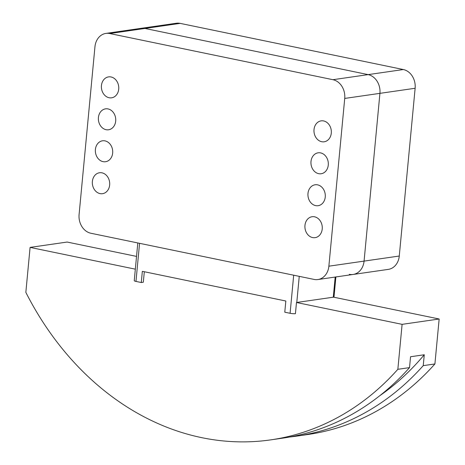 <?xml version="1.0" encoding="UTF-8"?>
<svg xmlns="http://www.w3.org/2000/svg" width="465" height="465" viewBox="0 0 465 465"><rect width="100%" height="100%" fill="white"/><g stroke="black" fill="none" stroke-linecap="round" stroke-linejoin="round"><path stroke-width="0.7" d="M317.909 279.541A16.269 13.305 81.8 0 1 314.073 279.419L90.867 233.244A16.269 13.305 81.8 0 1 79.091 214.522L94.953 46.762A16.269 13.305 81.8 0 1 105.915 33.41A16.269 13.305 81.8 0 1 109.746 33.532L332.952 79.701A16.269 13.305 81.8 0 1 344.728 98.429L328.871 266.189A16.269 13.305 81.8 0 1 317.909 279.541L388.31 269.38A16.269 13.305 -98.2 0 0 399.272 256.029L415.129 88.269A16.269 13.305 -98.2 0 0 403.353 69.541L180.147 23.372A16.269 13.305 -98.2 0 0 176.316 23.25L141.116 28.33A16.269 13.305 81.8 0 1 144.946 28.452L368.152 74.621A16.269 13.305 81.8 0 1 379.928 93.349L364.072 261.109A16.269 13.305 81.8 0 1 353.109 274.46A16.269 13.305 81.8 0 1 349.273 274.338M139.57 243.323L135.972 281.412L141.284 282.517L143.325 282.22L144.313 271.74M135.327 269.165L30.091 247.397L25.842 292.357A292.805 239.487 81.8 0 0 270.758 439.867L282.429 438.187A292.805 239.487 -98.2 0 0 409.526 367.617L410.554 356.742L424.266 354.76L423.237 365.641A292.805 239.487 81.8 0 1 296.135 436.205A292.805 239.487 81.8 0 1 289.265 437.071M141.284 282.517L142.342 271.328L285.83 301.012L284.778 312.195L290.09 313.294A4.069 0.663 -174.6 0 0 295.426 313.683L296.484 302.5L402.103 324.349L397.854 369.303A292.805 239.487 81.8 0 1 270.758 439.867M296.135 436.205L307.807 434.519A292.805 239.487 -98.2 0 0 434.909 363.956L439.158 319.002L333.533 297.152A4.069 0.663 5.4 0 1 333.283 297.199L335.184 277.047M136.536 256.407L67.146 242.05L30.091 247.397M296.484 302.5A4.069 0.663 5.4 0 0 296.786 302.465L333.283 297.199M402.103 324.349L439.158 319.002M424.266 354.76A285.969 233.895 81.8 0 1 379.771 395.721M423.237 365.641L434.909 363.956M397.854 369.303L409.526 367.617M135.972 281.412A4.069 0.663 -174.6 0 1 134.24 280.697L137.803 242.957M101.44 85.572A10.573 8.649 81.8 0 1 108.566 76.894A10.573 8.649 81.8 0 1 118.715 89.141A10.573 8.649 81.8 0 1 111.588 97.819A10.573 8.649 81.8 0 1 101.44 85.572M98.423 117.523A10.573 8.649 81.8 0 1 105.549 108.845A10.573 8.649 81.8 0 1 115.692 121.098A10.573 8.649 81.8 0 1 108.566 129.776A10.573 8.649 81.8 0 1 98.423 117.523M95.401 149.48A10.573 8.649 81.8 0 1 102.527 140.802A10.573 8.649 81.8 0 1 112.67 153.049A10.573 8.649 81.8 0 1 105.549 161.727A10.573 8.649 81.8 0 1 95.401 149.48M92.378 181.431A10.573 8.649 81.8 0 1 99.504 172.753A10.573 8.649 81.8 0 1 109.653 185.006A10.573 8.649 81.8 0 1 102.527 193.684A10.573 8.649 81.8 0 1 92.378 181.431M314.02 129.543A10.573 8.649 81.8 0 1 321.146 120.859A10.573 8.649 81.8 0 1 331.289 133.112A10.573 8.649 81.8 0 1 324.163 141.79A10.573 8.649 81.8 0 1 314.02 129.543M310.998 161.494A10.573 8.649 81.8 0 1 318.124 152.816A10.573 8.649 81.8 0 1 328.273 165.069A10.573 8.649 81.8 0 1 321.146 173.747A10.573 8.649 81.8 0 1 310.998 161.494M307.981 193.452A10.573 8.649 81.8 0 1 315.101 184.774A10.573 8.649 81.8 0 1 325.25 197.02A10.573 8.649 81.8 0 1 318.124 205.699A10.573 8.649 81.8 0 1 307.981 193.452M304.959 225.403A10.573 8.649 81.8 0 1 312.085 216.725A10.573 8.649 81.8 0 1 322.228 228.978A10.573 8.649 81.8 0 1 315.101 237.656A10.573 8.649 81.8 0 1 304.959 225.403M353.109 274.46A16.269 13.305 -98.2 0 0 364.072 261.109L379.928 93.349A16.269 13.305 -98.2 0 0 368.152 74.621L144.946 28.452A16.269 13.305 -98.2 0 0 141.116 28.33L105.915 33.41M109.746 33.532L180.147 23.372M332.952 79.701L403.353 69.541M328.871 266.189L399.272 256.029M344.728 98.429L415.129 88.269M296.786 302.465L299.251 276.35M290.09 313.294L293.688 275.199M333.975 297.245L335.893 276.942"/></g></svg>
